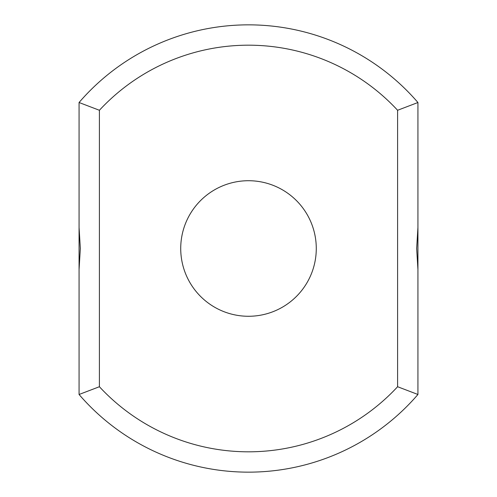 <?xml version="1.0" encoding="UTF-8"?>
<svg xmlns="http://www.w3.org/2000/svg" width="497" height="497" viewBox="0 0 497 497"><rect width="100%" height="100%" fill="white"/><g stroke="black" fill="none" stroke-linecap="round" stroke-linejoin="round"><path stroke-width="0.75" d="M417.934 227.489L417.934 102.512A223.65 223.65 0 0 0 79.066 102.512L99.4 110.272L99.4 386.728A203.316 203.316 0 0 0 397.6 386.728L417.934 394.488L417.934 227.489L416.66 248.5L417.934 269.511M417.934 102.512L397.6 110.272A203.316 203.316 0 0 0 99.4 110.272M79.066 102.512L79.066 227.489L80.34 248.5L79.066 269.511L79.066 227.489M79.066 269.511L79.066 394.488A223.65 223.65 0 0 0 417.934 394.488M397.6 110.272L397.6 386.728M248.5 316.272A67.772 67.772 0 0 0 307.196 214.611A67.772 67.772 0 0 0 189.804 214.611A67.772 67.772 0 0 0 248.5 316.272M79.066 394.488L99.4 386.728"/></g></svg>
